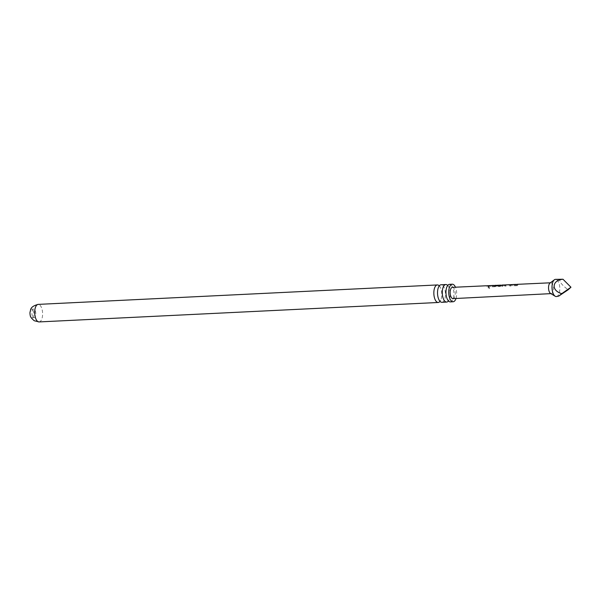 <?xml version="1.0" encoding="UTF-8"?>
<svg xmlns="http://www.w3.org/2000/svg" width="601" height="601" viewBox="0 0 601 601"><rect width="100%" height="100%" fill="white"/><g stroke="black" fill="none" stroke-linecap="round" stroke-linejoin="round"><path stroke-width="0.45" stroke-dasharray="3 2.25" d="M489.252 288.578C490.003 288.059 489.838 287.631 488.748 287.286C488.042 287.714 488.215 288.149 489.252 288.578L489.657 288.352M489.184 288.66C489.935 288.157 489.77 287.744 488.703 287.413C487.989 287.826 488.155 288.24 489.184 288.66L489.65 288.345M441.915 302.303A8.782 3.952 87.2 0 0 445.454 294.58A8.782 3.952 87.2 0 0 442.186 285.062A8.782 3.952 87.2 0 0 441.059 284.761M450.359 301.89A8.782 3.952 87.2 0 0 453.905 294.174A8.782 3.952 87.2 0 0 450.63 284.649A8.782 3.952 87.2 0 0 449.51 284.348M30.05 311.896A4.305 1.938 -92.8 0 1 31.703 309.184A4.305 1.938 -92.8 0 1 32.259 309.327A4.305 1.938 -92.8 0 1 33.859 314A4.305 1.938 -92.8 0 1 32.123 317.779A4.305 1.938 -92.8 0 1 31.575 317.636A4.305 1.938 -92.8 0 1 30.215 315.247M33.491 317.546A4.305 1.938 87.2 0 0 34.039 317.689A4.305 1.938 87.2 0 0 35.775 313.902A4.305 1.938 87.2 0 0 34.174 309.237A4.305 1.938 87.2 0 0 33.626 309.087A4.305 1.938 87.2 0 0 31.891 312.873A4.305 1.938 87.2 0 0 33.491 317.546M550.554 293.431A5.424 2.442 87.2 0 0 551.252 293.619A5.424 2.442 87.2 0 0 553.438 288.848A5.424 2.442 87.2 0 0 551.418 282.966A5.424 2.442 87.2 0 0 550.726 282.778A5.424 2.442 87.2 0 0 550.02 283.048M556.323 296.556A8.609 3.876 87.2 0 0 559.794 288.991A8.609 3.876 87.2 0 0 556.586 279.653A8.609 3.876 87.2 0 0 555.489 279.36M561.342 279.074L560.117 279.48C559.103 281.516 561.777 284.949 568.133 289.78M517.514 284.543L513.036 285.047L510.527 284.671L513.412 285.708L517.356 285.52L517.919 284.859L517.514 284.543M504.262 285.137L503.713 285.175L504.262 285.137L503.713 285.175L504.975 286.226L506.102 286.181L504.915 285.137L508.596 284.957L509.911 286.016L511.038 285.963L509.768 284.889L503.713 285.002L505.013 286.091L506.147 286.046L504.915 284.972L508.596 284.784L509.956 285.881L511.083 285.821L509.768 284.716L503.615 284.972M500.182 285.498L501.903 285.685L498.214 285.896L497.455 285.483L500.701 285.325L496.373 285.34L498.74 286.392L502.691 286.211L503.255 285.543L502.849 285.227L499.897 285.858M496.929 285.475L498.695 286.527L502.646 286.346L503.225 285.7L501.474 285.46L502.151 285.212L498.244 285.738L497.455 285.317L500.701 285.152M495.509 285.565L491.032 286.076L488.523 285.693L491.408 286.73L495.352 286.549L495.923 285.881L495.509 285.565M488.177 285.911L486.119 285.806L487.944 286.887L489.071 286.827L488.177 285.911M452.425 287.346A5.649 2.539 -92.8 0 1 453.146 287.541A5.649 2.539 -92.8 0 1 455.25 293.656A5.649 2.539 -92.8 0 1 452.974 298.629M494.691 286.023L488.538 285.866L491.363 286.872L495.314 286.685L495.923 285.881L494.713 285.866M502.691 286.211L503.255 285.543L502.691 286.211M516.695 284.994L510.542 284.844L513.367 285.851L517.311 285.655L517.919 284.859L516.717 284.836M488.748 287.286L488.26 287.684L488.748 287.286M439.271 285.866A8.782 3.952 -92.8 0 1 440.142 287.09A8.782 3.952 -92.8 0 1 440.773 300.079A8.782 3.952 -92.8 0 1 440.022 301.379L439.151 300.154M447.715 285.452A8.782 3.952 -92.8 0 1 448.586 286.677A8.782 3.952 -92.8 0 1 449.217 299.666A8.782 3.952 -92.8 0 1 448.474 300.966L447.602 299.749M456.001 298.472A8.782 3.952 87.2 0 0 455.453 287.203M489.026 286.97L487.471 285.888L486.134 285.971L487.899 287.023L489.071 286.827M495.314 286.685L495.893 286.038L495.314 286.685M499.942 286.008L495.156 286.076M495.201 286.219L495.712 285.708M517.311 285.655L517.897 285.017L517.311 285.655M39.08 321.926A8.782 3.952 87.2 0 0 42.618 314.203A8.782 3.952 87.2 0 0 39.343 304.684A8.782 3.952 87.2 0 0 38.224 304.384M438.52 287.165L439.128 285.866M446.964 286.752L447.85 285.445L448.586 286.677M34.039 317.689L32.123 317.779M439.166 285.888L440.142 287.09M440.773 300.079L440.022 301.364M449.217 299.666L448.466 300.951M33.626 309.087L31.703 309.184M496.276 285.31L500.378 285.295"/><path stroke-width="0.9" d="M445.822 284.528L441.059 284.761A8.782 3.952 87.2 0 0 438.52 287.165A8.782 3.952 87.2 0 0 439.151 300.154A8.782 3.952 87.2 0 0 440.796 302.002A8.782 3.952 87.2 0 0 441.915 302.303L446.678 302.07A8.782 3.952 -92.8 0 1 445.551 301.77A8.782 3.952 -92.8 0 1 442.283 292.251A8.782 3.952 -92.8 0 1 445.822 284.528A8.782 3.952 -92.8 0 1 446.949 284.829A8.782 3.952 -92.8 0 1 447.715 285.452M455.453 287.203A8.782 3.952 87.2 0 0 453.394 284.513A8.782 3.952 87.2 0 0 452.275 284.213L449.51 284.348A8.782 3.952 87.2 0 0 446.964 286.752A8.782 3.952 87.2 0 0 447.602 299.749A8.782 3.952 87.2 0 0 449.24 301.589A8.782 3.952 87.2 0 0 450.359 301.89L453.124 301.755A8.782 3.952 87.2 0 0 456.001 298.472M561.792 293.626L570.95 287.225L568.133 289.78L558.75 296.09L561.792 293.626C551.019 290.711 551.891 280.141 562.979 279.24L555.489 279.36A8.609 3.876 87.2 0 0 554.377 279.788L550.02 283.048A5.424 2.442 87.2 0 0 548.548 288.315A5.424 2.442 87.2 0 0 550.531 293.416A5.424 2.442 87.2 0 0 550.554 293.431M554.377 279.788A8.609 3.876 87.2 0 0 552.034 288.149A8.609 3.876 87.2 0 0 555.181 296.24A8.609 3.876 87.2 0 0 555.226 296.263A8.609 3.876 87.2 0 0 556.323 296.556L558.75 296.09M517.514 284.543L515.455 284.446M515.688 284.408L510.527 284.671M504.247 284.964L510.76 284.634M502.849 285.227L495.156 286.076L495.69 285.543L501.602 285.28M500.37 285.122L501.519 285.235L500.152 285.332M500.701 285.152L496.914 285.302M495.509 285.565L493.451 285.46M489.868 285.603L488.523 285.693M488.177 285.911L486.119 285.806M550.892 293.634L452.974 298.629A5.649 2.539 -92.8 0 1 452.252 298.434A5.649 2.539 -92.8 0 1 450.149 292.304A5.649 2.539 -92.8 0 1 452.425 287.346L486.337 285.768M439.924 301.364L440.022 301.364A8.782 3.952 -92.8 0 1 438.234 302.483A8.782 3.952 -92.8 0 1 437.107 302.183A8.782 3.952 -92.8 0 1 433.839 292.657A8.782 3.952 -92.8 0 1 437.378 284.942A8.782 3.952 -92.8 0 1 438.497 285.242A8.782 3.952 -92.8 0 1 439.271 285.866M39.08 321.926L34.31 320.761C31.583 318.56 30.223 316.719 30.215 315.247A4.305 1.938 -92.8 0 1 30.05 311.896C31.019 310.837 28.938 306.743 38.224 304.384A8.782 3.952 87.2 0 0 34.685 312.099A8.782 3.952 87.2 0 0 37.953 321.625A8.782 3.952 87.2 0 0 39.08 321.926L438.234 302.483M452.275 284.213A8.782 3.952 87.2 0 0 448.729 291.936A8.782 3.952 87.2 0 0 452.005 301.462A8.782 3.952 87.2 0 0 453.124 301.755M448.376 300.951L448.466 300.951A8.782 3.952 -92.8 0 1 446.678 302.07M570.95 287.225L562.979 279.24M495.201 286.219L495.69 285.543M495.712 285.708L500.182 285.498M550.531 293.416L555.181 296.24M550.358 282.801L516.815 284.356M503.615 284.972L502.143 285.039M496.283 285.31L494.803 285.377M493.676 285.43L489.868 285.61M488.748 285.655L487.464 285.715M38.224 304.384L437.378 284.942"/></g></svg>
